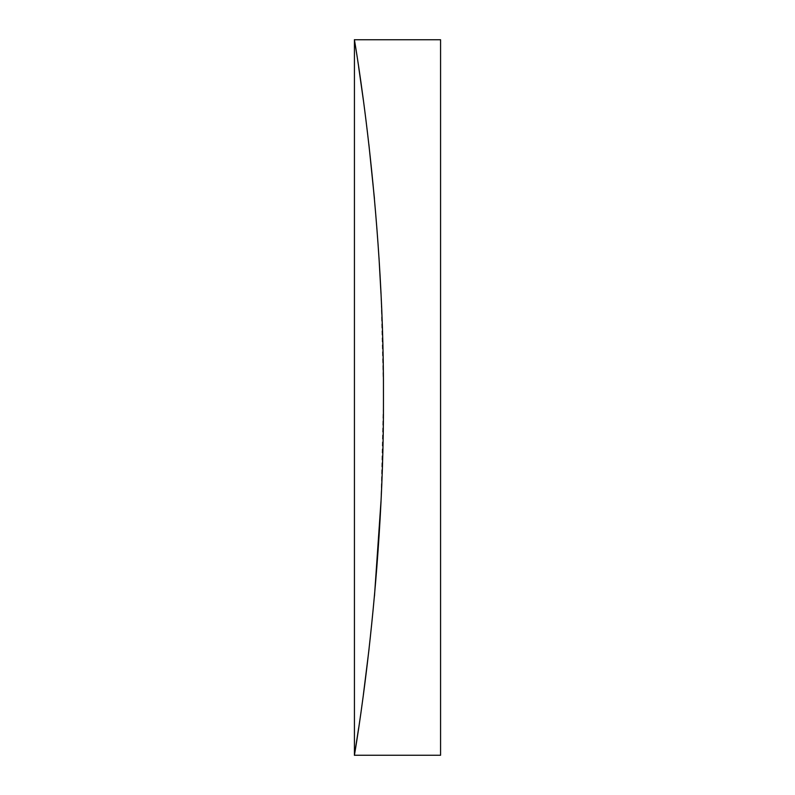 <?xml version="1.0" encoding="UTF-8"?>
<svg xmlns="http://www.w3.org/2000/svg" width="795" height="795" viewBox="0 0 795 795"><rect width="100%" height="100%" fill="white"/><g stroke="black" fill="none" stroke-linecap="round" stroke-linejoin="round"><path stroke-width="0.6" stroke-dasharray="3.98 2.98" d="M383.438 390.584L380.974 293.405M378.996 257.779L374.435 198.611M368.89 144.531L363.375 100.23M358.615 66.72L354.431 39.75M440.569 755.25L440.569 39.75M358.704 727.693L363.355 694.86M369.089 648.7L374.475 596.021M380.974 501.595L383.448 397.5"/><path stroke-width="1.19" d="M383.448 397.5C384.273 588.866 353.546 759.672 354.431 755.25C353.507 759.662 384.224 589.761 383.448 397.5C384.273 206.124 353.546 35.318 354.431 39.75C353.507 35.348 384.224 205.239 383.448 397.5L383.438 390.584M380.974 293.405L378.996 257.779M374.435 198.611L368.89 144.531M363.375 100.23L358.615 66.72M354.431 755.25L354.431 39.75L440.569 39.75L440.569 755.25L354.431 755.25L358.704 727.693M363.355 694.86L369.089 648.7M374.475 596.021L380.974 501.595"/></g></svg>
